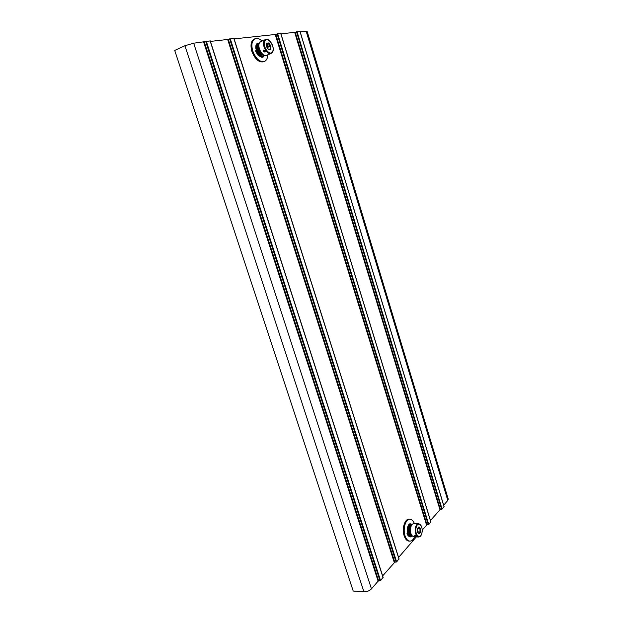 <?xml version="1.0" encoding="UTF-8"?>
<svg xmlns="http://www.w3.org/2000/svg" width="623" height="623" viewBox="0 0 623 623"><rect width="100%" height="100%" fill="white"/><g stroke="black" fill="none" stroke-linecap="round" stroke-linejoin="round"><path stroke-width="0.93" d="M265.048 52.052C263.428 51.919 262.968 51.25 263.661 50.05C265.203 50.307 265.663 50.977 265.048 52.052L264.962 51.654C263.95 51.74 263.521 51.312 263.677 50.37L264.962 51.654M265.437 39.576C269.533 37.318 275.467 48.111 272.469 52.215L271.114 53.399L266.504 55.33C262.556 57.433 256.668 46.538 259.659 42.59L260.827 41.57L265.437 39.576L264.277 40.588C261.294 44.545 267.181 55.502 271.114 53.399L272.329 52.332M259.036 44.186L258.039 44.311C254.153 45.72 259.051 56.888 262.883 54.902L263.264 54.692M258.927 44.926C257.564 48.283 258.631 51.211 262.135 53.718M262.057 56.132C260.476 56.42 258.841 55.455 257.151 53.243L255.718 50.665C254.869 51.958 262.579 61.311 264.261 55.245L263.295 55.93L264.23 55.237M259.316 43.244L257.603 43.291C252.961 44.973 258.755 58.274 263.295 55.93C262.672 56.942 257.938 55.961 255.874 48.68C255.516 45.806 256.092 44.007 257.603 43.291L259.347 43.182M263.56 54.886C261.886 55.533 259.939 53.765 257.735 49.567C257.104 45.829 257.517 43.836 258.966 43.579L258.966 43.579C255.142 44.918 259.425 55.899 263.552 54.879M267.75 54.808C267.641 58.258 266.543 60.47 264.471 61.443C259.76 62.308 255.851 58.827 252.743 51C251.085 44.747 251.856 40.651 255.056 38.719C257.213 37.894 259.55 38.665 262.073 41.032M257.649 44.739L257.229 44.988L257.766 44.973M256.341 49.754L256.551 50.51M264.471 61.443L263.599 61.802C258.888 62.666 254.971 59.193 251.871 51.374C250.205 45.121 250.983 41.032 254.184 39.101L255.056 38.719M234.092 38.883L275.218 34.483L280.716 33.408M275.771 34.335L427.012 524.846L422.238 530.041M416.273 536.948L398.58 557.445M414.443 523.639C413.275 520.82 411.748 519.356 409.872 519.239L408.976 519.224C404.748 518.819 401.757 528.795 404.125 535.718C405.277 539.129 406.905 540.928 409 541.122L409.903 541.146C411.795 541.107 413.322 539.689 414.482 536.901M210.13 40.923L193.675 43.205L184.914 45.728L174.713 50.447L353.218 591.025L363.918 591.834C366.931 591.842 369.439 590.853 371.456 588.867L378.122 581.142L380.552 580.605L383.013 577.381M210.403 41.414L228.298 39.405L394.772 562.219L382.647 575.909M394.772 562.219L396.633 561.915L398.946 558.886M427.012 524.846L428.772 524.543L430.805 521.895M280.942 33.876L295.224 32.256L440.36 509.373L430.462 520.509M440.36 509.373L442.081 509.061L444.012 506.569M300.154 31.82L307.108 31.298L448.249 499.085L447.805 500.417L443.669 505.206M407.722 534.573L407.621 535.009M295.224 32.256L299.936 31.368M228.298 39.405L233.835 38.4M257.852 54.902L258.195 55.299M262.672 57.036L262.82 56.078M408.104 533.856L407.987 533.459M407.52 531.98L407.372 531.497M410.596 534.409L410.129 534.9M410.284 527.253L410.448 527.782M410.978 526.591L410.721 526.147M410.245 525.555L409.646 525.142M408.478 534.425L407.652 532.766L407.738 527.198M409.872 519.239C405.643 518.834 402.653 528.81 405.02 535.741C406.18 539.152 407.808 540.959 409.903 541.146M410.199 535.975C407.38 535.585 406.749 532.221 407.084 533.444C406.5 533.374 409.568 539.082 411.678 536.014M411.53 525.337L410.432 524.815C407.115 524.527 407.372 535.336 410.939 535.134L411.53 535.032M411.328 525.734C409.334 527.697 409.21 530.344 410.962 533.677M411.967 524.683L410.425 523.834C406.453 523.476 406.702 536.348 410.931 536.123L412.044 535.811M411.639 535.219C410.3 535.149 409.412 533.093 408.968 529.059C409.864 525.5 410.767 524.044 411.686 524.683L411.686 524.683C408.602 524.364 408.322 534.215 411.624 535.196M413.882 536.886C410.97 535.694 409.965 532.385 410.869 526.949C411.546 524.8 412.543 523.694 413.843 523.632L418.57 523.702C417.27 523.772 416.281 524.885 415.611 527.042C414.716 532.494 415.72 535.819 418.625 537.01L413.882 536.886M415.035 535.469L416.507 536.247L416.063 536.59C414.754 536.395 414.318 536.029 414.77 535.507L415.035 535.469M417.792 528.429L418.601 528.327L418.259 527.891M420.564 528.569L420.611 532.104L419.061 533.903L417.457 532.151L417.418 528.6L418.975 526.817L420.564 528.569L417.542 528.717M418.975 526.817L418.586 527.354M419.061 533.903L418.664 533.343M417.496 529.2L417.519 531.372M417.527 531.91L417.612 528.787M420.611 532.104L417.644 531.769M416.39 536.107L414.91 535.476M268.42 46.281L267.392 44.786L268.42 46.281M270.95 46.047L270.841 49.443L268.583 49.739L266.434 46.608L266.551 43.189L268.817 42.925L270.95 46.047L267.952 47.216L266.621 45.269M268.817 42.925L266.652 44.365M268.583 49.739L268.318 49.349M266.551 43.189L266.527 43.828M266.613 45.37L267.906 48.563L267.952 47.216M266.644 46.717L266.675 43.563M270.841 49.443L268.443 49.342L270.211 49.1M272.422 51.756C269.588 56.857 261.66 45.386 264.946 40.845C267.882 35.869 275.631 47.278 272.422 51.756M275.218 34.483L426.537 525.057M447.805 500.417L306.142 31.181M299.92 31.298L444.067 506.748M297.031 31.609L442.081 509.061M296.509 31.757L441.621 509.256M294.695 32.404L439.908 509.567M280.693 33.338L430.867 522.097M277.624 33.665L428.772 524.543M277.079 33.813L428.297 524.745M233.804 38.315L399.024 559.135M230.253 38.688L396.633 561.915M229.661 38.852L396.119 562.133M227.699 39.568L394.266 562.444M210.091 40.822L383.098 577.653M206.291 41.227L380.552 580.605M205.668 41.398L380.03 580.838M204.282 41.967L378.652 580.909M203.659 42.138L378.122 581.142M193.675 43.205L371.456 588.867M184.914 45.728L363.918 591.834M261.769 54.544L261.021 54.855M258.934 46.554L258.202 46.873M257.486 47.177L256.629 47.55M408.26 535.219L407.73 535.204M421.794 533.405C420.011 540.476 414.108 534.082 416.219 527.284C418.064 520.26 423.858 526.7 421.794 533.405M418.664 527.432L419.941 528.841L419.98 531.824L418.726 533.272M266.667 43.82L268.412 43.61L270.218 46.25L270.125 49.116M257.47 53.695C259.97 56.132 261.481 56.942 262.01 56.132M264.331 55.276L263.249 56.701M258.132 44.28L258.039 44.311C257.735 43.789 255.165 46.491 258.856 52.885C260.437 54.684 261.761 55.361 262.828 54.925M258.919 44.973C258.21 45.027 258.288 46.811 259.168 50.307C260.484 52.511 261.419 53.594 261.979 53.555M256.723 48.516L257.603 48.142M258.234 47.87L259.067 47.512M259.004 53.36L259.869 52.994M260.57 52.698L261.115 52.472M260.624 51.701C259.277 49.606 258.709 47.784 258.911 46.227M299.998 31.314L444.106 506.639M280.786 33.354L430.906 521.973M233.921 38.322L399.07 558.979M210.224 40.838L383.153 577.482M412.076 535.842L410.931 536.123C409.295 537.034 408.096 534.37 407.356 528.133C408.236 524.901 409.256 523.468 410.425 523.834L412.029 524.605M411.819 535.928L410.814 536.683M410.884 524.932L410.432 524.815C409.693 523.779 408.976 525.719 408.267 530.632C409.225 534.129 410.113 535.632 410.939 535.134M411.305 525.773C410.471 524.94 409.054 532.128 410.869 533.366M418.57 523.702C421.623 524.784 422.713 528.063 421.849 533.537C421.148 535.803 420.073 536.964 418.625 537.01M418.905 533.459L417.527 531.956M417.527 532.003L417.488 528.74M417.488 528.779L418.835 527.237M408.182 527.736L409.358 527.759M409.918 527.774L410.666 527.782M408.657 532.517L409.623 532.54M268.513 49.451L266.574 46.616"/></g></svg>
